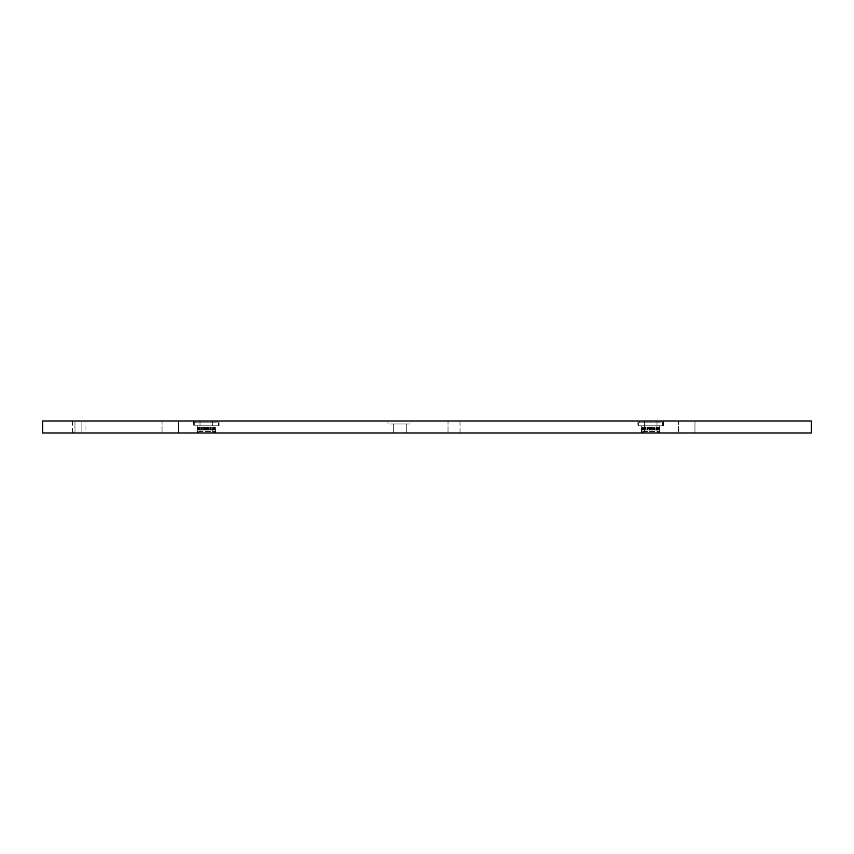 <?xml version="1.0" encoding="UTF-8"?>
<svg xmlns="http://www.w3.org/2000/svg" width="854" height="854" viewBox="0 0 854 854"><rect width="100%" height="100%" fill="white"/><g stroke="black" fill="none" stroke-linecap="round" stroke-linejoin="round"><path stroke-width="0.64" stroke-dasharray="4.27 3.2" d="M81.877 421.001L81.877 432.999L74.971 432.999L81.877 432.999L74.971 432.999L81.877 432.999L81.877 421.001L74.971 421.001L74.971 432.999L74.971 421.001L81.877 421.001M193.57 425.804L219.083 425.804L193.57 425.804L193.57 421.001L219.083 421.001L193.57 421.001M219.083 425.804L219.083 421.001M197.167 432.999L215.486 432.999L197.167 432.999L197.167 425.804L215.486 425.804L197.167 425.804M215.486 432.999L215.486 425.804M637.917 425.804L663.43 425.804L637.917 425.804L637.917 421.001L663.43 421.001L637.917 421.001M663.43 425.804L663.43 421.001M641.514 432.999L659.832 432.999L641.514 432.999L641.514 425.804L659.832 425.804L641.514 425.804M659.832 432.999L659.832 425.804M85.037 421.001L72.419 421.001L85.037 421.001L85.037 432.999L72.419 432.999L85.037 432.999M72.419 421.001L72.419 432.999M178.561 421.001L178.561 432.999L162.047 432.999L178.561 432.999L162.047 432.999L178.561 432.999L178.561 421.001L162.047 421.001L162.047 432.999L162.047 421.001L178.561 421.001M694.964 421.001L694.964 432.999L678.45 432.999L694.964 432.999L678.45 432.999L694.964 432.999L694.964 421.001L678.45 421.001L678.45 432.999L678.45 421.001L694.964 421.001M387.972 424L387.972 421.001L411.991 421.001L387.972 421.001L411.991 421.001L387.972 421.001L387.972 424L411.991 424L411.991 421.001L411.991 424L387.972 424M406.28 424L406.28 432.999L393.673 432.999L406.28 432.999L393.673 432.999L406.28 432.999L406.28 424L393.673 424L393.673 432.999L393.673 424L406.28 424M460.028 421.001L460.028 432.999L448.019 432.999L460.028 432.999L448.019 432.999L460.028 432.999L460.028 421.001L448.019 421.001L448.019 432.999L448.019 421.001L460.028 421.001M42.7 432.999L811.3 432.999L811.3 421.001L42.7 421.001L42.7 432.999M645.4 432.999L656.982 432.999L645.4 432.999M655.957 421.3L644.364 421.3L655.957 421.3M656.961 432.999L643.169 432.999L656.961 432.999M641.877 421.3L661.177 421.3L641.877 421.3M640.617 425.804L662.683 425.804L640.617 425.804M653.129 427L653.129 430L659.203 430L653.129 430L653.129 427L654.804 427L653.129 427L653.63 430L653.63 427L654.804 427L654.804 430L656.352 430L652.755 430L659.32 430L654.794 430L654.826 427L656.331 427L656.342 430L656.331 427L654.474 427L659.203 427L659.203 430L659.203 427L658.018 427L658.455 430L658.445 427L657.196 427L657.388 430L657.377 427L658.637 427L658.146 430L659.651 430L658.647 430L658.637 427L657.644 427L657.644 430L657.623 427L656.342 427L657.623 427L657.388 430L657.388 427L656.043 427L656.043 430L656.021 427L654.794 427L654.794 430L654.804 427L653.129 427M651.335 427L651.335 430L649.51 430L653.107 430L649.51 430L653.107 430L651.335 430L651.314 427L649.51 427L649.51 430L649.51 427L653.107 427L651.335 427L651.335 430L651.314 427L649.51 427L650.438 427L650.438 430L650.438 427L652.061 427L652.061 430L652.061 427L653.107 427L653.107 430L653.107 427L651.335 427M647.738 427L647.738 430L649.488 430L647.738 430L649.488 430L647.738 430L647.738 427L649.488 427L647.738 427L648.816 427L648.816 430L648.816 427L649.488 427L649.488 430L649.488 427L647.738 427M646.083 427L646.083 430L647.716 430L646.083 430L647.716 430L646.083 430L646.083 427L647.716 427L646.083 427L647.279 427L647.279 430L647.716 427L647.716 430L647.716 427L646.083 427M644.621 427L644.621 430L641.664 430L647.353 430L641.664 430L647.353 430L641.674 430L646.062 430L644.621 430L644.599 427L643.404 427L643.404 430L643.382 427L642.475 427L642.475 430L642.475 427L647.353 427L647.353 430L647.353 427L645.752 427L645.752 430L645.741 427L644.343 427L644.343 430L644.45 427L643.179 427L643.179 430L643.542 427L642.325 427L642.325 430L642.315 427L642.934 427L641.813 427L641.813 430L641.813 427L642.635 427L641.674 427L641.674 430L641.674 427L642.678 427L641.888 427L641.888 430L641.898 427L646.062 427L644.621 427L644.621 430L644.599 427L643.404 427L643.404 430L643.382 427L642.475 427L642.475 430L642.475 427L641.664 427L647.353 427L646.969 430L646.969 427L645.752 427L645.752 430L645.741 427L645.603 430L645.603 427L644.343 427L644.343 430L644.45 427L644.45 430L644.45 427L643.179 427L643.179 430L643.542 427L643.542 430L643.542 427L642.325 427L642.325 430L642.315 427L642.934 427L642.934 430L642.934 427L641.813 427L641.813 430L641.813 427L642.635 427L642.635 430L642.635 427L641.674 427L641.674 430L641.674 427L642.678 427L642.678 430L642.678 427L641.888 427L641.888 430L641.898 427L643.041 427L643.041 430L643.041 427L642.475 427L643.713 427L643.713 430L643.382 427L644.674 427L644.674 430L644.599 427L645.88 427L645.88 430L646.062 427L646.062 430L646.062 427L644.621 427M659.608 427L659.683 430L658.53 430L659.683 430L658.53 430L659.608 430L659.619 427L659.651 430L659.651 427L659.331 430L659.32 427L658.146 427L659.651 427L658.53 427L659.608 427L659.608 430L659.683 427L659.651 430L659.651 427L659.331 430L659.32 427L658.647 427L658.647 430L658.637 427L657.644 427L657.644 430L657.623 427L656.342 427L656.352 430L656.352 427L654.826 427L654.826 430L654.794 427L655.082 430L655.082 427L656.331 427L656.331 430L656.352 427L659.203 427L658.018 427L658.018 430L658.455 427L658.455 430L658.445 427L657.196 427L657.196 430L657.196 427L657.377 430L657.388 427L658.637 427L658.146 430L658.146 427L659.32 427L658.605 427L658.605 430L658.605 427L659.651 427L658.733 427L658.733 430L658.733 427L659.619 427L658.53 427L658.53 430L658.53 427L659.213 427L659.213 430L659.608 427M643.137 425.804L659.683 425.804L643.137 425.804M654.474 427L654.474 430L652.755 430L654.463 430L654.463 427L652.755 427L657.377 427L656.107 427L656.107 430L656.107 427L656.043 430L656.021 427L654.474 427L654.474 430L654.463 427L653.31 427L653.31 430L653.31 427L652.755 427L652.755 430L652.755 427L654.463 427M652.734 427L652.734 430L650.951 430L652.734 430L650.951 430L652.734 430L652.734 427L650.951 427L652.734 427L651.73 427L651.73 430L651.73 427L650.951 427L650.951 430L650.951 427L652.734 427M650.929 427L650.929 430L649.136 430L650.929 430L649.136 430L650.929 430L650.929 427L649.136 427L650.929 427L650.097 427L650.097 430L650.097 427L649.136 427L649.136 430L649.136 427L650.929 427M649.115 427L649.115 430L647.375 430L649.115 430L647.375 430L649.115 430L649.115 427L647.375 427L649.115 427L648.485 427L648.485 430L648.485 427L647.375 427L647.375 430L647.375 427L649.115 427M201.053 432.999L212.635 432.999L201.053 432.999M211.611 421.3L200.028 421.3L211.611 421.3M212.614 432.999L198.822 432.999L212.614 432.999M197.53 421.3L216.831 421.3L197.53 421.3M196.271 425.804L218.336 425.804L196.271 425.804M208.782 427L215.336 427L208.782 427L208.782 430L210.458 430L208.782 430M210.458 427L210.458 430L211.984 430L210.127 430L214.856 430L210.447 430L210.479 427L210.447 430M205.163 427L208.76 427L206.988 427L206.988 430L205.163 430L208.76 430L206.988 430L206.967 427L205.163 427L205.163 430M208.76 427L208.76 430M203.391 427L205.141 427L203.391 427L203.391 430L205.141 430L203.391 430M205.141 427L205.141 430M201.736 427L203.369 427L201.736 427L201.736 430L203.369 430L201.736 430M203.369 427L203.369 430M203.006 427L197.327 427L201.715 427L200.274 427L200.274 430L197.317 430L203.006 430L197.327 430L201.715 430L200.274 430L200.252 427L199.057 427L199.057 430L199.035 427L198.128 427L198.128 430L198.128 427L203.006 427L203.006 430M201.715 427L201.715 430M214.856 427L212.849 427L214.856 427L214.856 430M214.108 427L214.108 430L214.098 427M215.261 427L215.261 430L213.799 430L215.304 430L214.183 430L215.261 430L215.272 427M214.866 427L214.866 430M215.304 427L215.304 430L215.336 425.804L197.317 425.804L215.336 425.804M214.984 427L214.984 430L214.973 427M214.301 427L214.301 430L214.29 427M213.297 427L213.297 430L213.276 427M211.995 427L212.005 430M213.041 427L213.041 430M211.696 427L211.696 430L211.675 427M210.127 427L210.127 430L208.408 430L210.116 430L210.116 427M208.408 427L208.408 430M208.387 427L206.604 427L208.387 427L208.387 430L206.604 430L208.387 430M206.604 427L206.604 430M206.583 427L204.789 427L206.583 427L206.583 430L204.789 430L206.583 430M204.789 427L204.789 430M204.768 427L203.028 427L204.768 427L204.768 430L203.028 430L204.768 430M203.028 427L203.028 430M201.405 427L201.405 430L201.395 427M199.996 427L199.996 430L199.975 427M198.833 427L198.833 430L198.822 427M197.979 427L197.979 430L197.968 427M197.466 427L197.466 430L197.466 427M197.327 427L197.317 425.804M197.541 427L197.541 430L197.552 427M210.735 427L210.735 430M213.799 427L213.799 430M214.258 427L214.258 430M214.386 427L214.386 430M214.183 427L214.183 430M213.671 427L213.671 430M212.849 427L212.849 430M211.76 427L211.76 430M208.963 427L208.963 430M207.383 427L207.383 430M205.75 427L205.75 430M204.138 427L204.138 430M202.622 427L202.622 430M201.256 427L201.256 430M200.103 427L200.103 430M199.195 427L199.195 430M198.587 427L198.587 430M198.288 427L198.288 430M198.331 427L198.331 430M198.694 427L198.694 430M199.366 427L199.366 430M200.327 427L200.327 430M201.533 427L201.533 430M202.932 427L202.932 430M204.469 427L204.469 430M206.092 427L206.092 430M207.714 427L207.714 430M209.283 427L209.283 430M643.137 431.505L659.683 431.505L643.137 431.505M660.729 422.794L638.664 422.794L660.729 422.794M198.79 431.505L215.336 431.505L198.79 431.505M216.382 422.794L194.317 422.794L216.382 422.794M644.364 421.3L644.364 432.999L644.364 421.3M662.683 422.794L661.177 421.3L662.683 422.794L662.683 425.804L662.683 422.794M659.683 431.505L659.683 430L659.683 431.505M659.683 427L659.683 425.804L659.683 427M641.664 431.505L641.664 430L641.664 431.505M641.664 427L641.664 425.804L641.664 427M638.664 422.794L638.664 425.804L638.664 422.794L640.169 421.3L638.664 422.794M656.982 421.3L656.982 432.999L656.982 421.3M200.028 421.3L200.028 432.999M218.336 425.804L218.336 422.794L216.831 421.3M215.336 431.505L215.336 430M197.317 431.505L197.317 430M195.822 421.3L194.317 422.794L194.317 425.804M212.635 421.3L212.635 432.999"/><path stroke-width="1.28" d="M811.3 432.999L42.7 432.999L42.7 421.001L811.3 421.001L811.3 432.999M659.683 431.505L658.178 432.999L659.683 431.505M641.664 431.505L643.169 432.999L641.664 431.505M215.336 431.505L213.831 432.999M197.317 431.505L198.822 432.999"/></g></svg>
